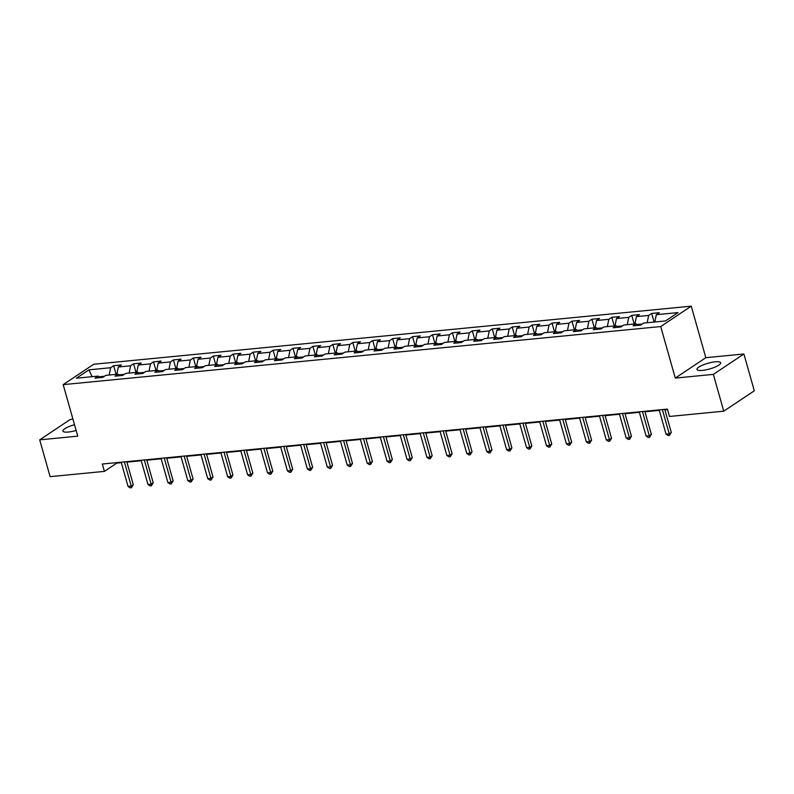 <?xml version="1.0" encoding="UTF-8"?>
<svg xmlns="http://www.w3.org/2000/svg" width="794" height="794" viewBox="0 0 794 794"><rect width="100%" height="100%" fill="white"/><g stroke="black" fill="none" stroke-linecap="round" stroke-linejoin="round"><path stroke-width="1.19" d="M74.527 424.721A12.297 2.978 -15.8 0 0 62.934 431.082A12.297 2.978 -15.8 0 0 68.334 432.035A12.297 2.978 -15.8 0 0 76.145 430.437M702.382 370.411A12.297 2.978 -15.8 0 0 714.848 367.165A12.297 2.978 -15.8 0 0 720.654 362.759A12.297 2.978 -15.8 0 0 715.255 361.816A12.297 2.978 -15.8 0 0 702.799 365.051A12.297 2.978 -15.8 0 0 696.983 369.458A12.297 2.978 -15.8 0 0 702.382 370.411M72.969 419.202L70.239 419.47L39.7 439.856L50.111 476.658L104.401 471.378L116.778 463.12L121.323 462.674M691.246 306.166L93.722 364.248L63.183 384.633L660.707 326.552L691.246 306.166L705.826 357.697L675.287 378.083L713.349 374.381L743.889 353.995L705.826 357.697M743.889 353.995L754.3 390.797L723.761 411.183L713.349 374.381M100.153 377.626L98.109 376.108L95.091 378.113L102.763 377.368L105.771 375.363L118.038 374.173L115.021 376.177L122.683 375.433L125.7 373.418L137.958 372.227L134.95 374.242L142.612 373.498L145.62 371.483L157.887 370.292L154.87 372.307L162.542 371.562L165.549 369.547L177.816 368.356L174.799 370.371L182.461 369.627L185.478 367.612L197.736 366.421L194.728 368.436L202.391 367.691L205.398 365.677L217.665 364.486L214.648 366.491L222.32 365.746L225.327 363.741L237.595 362.55L234.577 364.555L242.239 363.811L245.257 361.806L257.514 360.615L254.507 362.62L262.169 361.875L265.176 359.871L277.443 358.67L274.426 360.684L282.098 359.94L285.106 357.925L297.373 356.734L294.356 358.749L302.018 358.005L305.035 355.99L317.292 354.799L314.285 356.814L321.947 356.069L324.954 354.055L337.222 352.864L334.205 354.878L341.867 354.134L344.884 352.119L357.141 350.928L354.134 352.943L361.796 352.189L364.813 350.184L377.071 348.993L374.063 350.998L381.725 350.253L384.733 348.248L397 347.057L393.983 349.062L401.645 348.318L404.662 346.313L416.919 345.112L413.912 347.127L421.574 346.382L424.592 344.368L436.849 343.177L433.842 345.192L441.504 344.447L444.511 342.432L456.778 341.241L453.761 343.256L461.423 342.512L464.44 340.497L476.698 339.306L473.69 341.321L481.353 340.576L484.37 338.562L496.627 337.371L493.62 339.385L501.282 338.641L504.289 336.626L516.557 335.435L513.539 337.44L521.201 336.696L524.219 334.691L536.476 333.5L533.469 335.505L541.131 334.76L544.148 332.755L556.405 331.564L553.388 333.569L561.06 332.825L564.068 330.82L576.335 329.619L573.318 331.634L580.98 330.89L583.997 328.875L596.254 327.684L593.247 329.699L600.909 328.954L603.916 326.939L616.184 325.748L613.167 327.763L620.839 327.019L623.846 325.004L636.113 323.813L633.096 325.828L640.758 325.083L643.775 323.069L665.491 320.955L678.036 312.588L656.32 314.692L659.328 312.687L651.666 313.432L654.107 322.066M98.109 376.108L76.393 378.212L88.938 369.845L110.654 367.731L113.661 365.716L116.113 374.351M651.666 313.432L648.658 315.436L636.391 316.627L639.408 314.623L631.736 315.367L628.729 317.372L616.462 318.563L619.479 316.558L611.817 317.302L608.799 319.317L596.542 320.508L599.549 318.493L591.887 319.238L588.88 321.252L576.613 322.443L579.63 320.429L571.958 321.173L568.951 323.188L556.683 324.379L559.701 322.364L552.038 323.108L549.021 325.123L536.764 326.314L539.771 324.299L532.109 325.044L529.102 327.059L516.834 328.25L519.852 326.245L512.18 326.989L509.172 328.994L496.905 330.185L499.922 328.18L492.26 328.924L489.243 330.929L476.986 332.12L479.993 330.115L472.331 330.86L469.323 332.865L457.056 334.066L460.073 332.051L452.401 332.795L449.394 334.81L437.127 336.001L440.144 333.986L432.482 334.731L429.465 336.745L417.207 337.936L420.215 335.922L412.552 336.666L409.545 338.681L397.278 339.872L400.295 337.857L392.633 338.601L389.616 340.616L377.358 341.807L380.366 339.792L372.704 340.547L369.686 342.551L357.429 343.742L360.436 341.738L352.774 342.482L349.767 344.487L337.5 345.678L340.517 343.673L332.855 344.417L329.838 346.422L317.58 347.623L320.587 345.608L312.925 346.353L309.908 348.368L297.651 349.558L300.658 347.544L292.996 348.288L289.989 350.303L277.721 351.494L280.739 349.479L273.076 350.223L270.059 352.238L257.802 353.429L260.809 351.414L253.147 352.159L250.13 354.174L237.872 355.365L240.88 353.35L233.218 354.094L230.21 356.109L217.943 357.3L220.96 355.295L213.298 356.04L210.281 358.044L198.024 359.235L201.031 357.231L193.369 357.975L190.352 359.98L178.094 361.171L181.111 359.166L173.439 359.91L170.432 361.915L158.165 363.116L161.182 361.101L153.52 361.846L150.503 363.86L138.245 365.051L141.253 363.037L133.59 363.781L130.583 365.796L118.316 366.987L121.333 364.972L113.661 365.716M723.761 411.183L669.481 416.463L667.397 409.099L102.317 464.024L104.401 471.378M124.33 374.331L118.961 374.857M120.083 375.691L118.038 374.173M118.316 366.987L116.847 374.282M130.583 365.796L129.104 373.091M144.26 372.396L138.89 372.922M140.012 373.746L137.958 372.227M138.245 365.051L136.767 372.346M150.503 363.86L149.034 371.155M164.189 370.461L158.81 370.987M159.931 371.81L157.887 370.292M158.165 363.116L156.696 370.411M170.432 361.915L168.953 369.22M184.109 368.525L178.739 369.041M179.861 369.875L177.816 368.356M178.094 361.171L176.615 368.476M190.352 359.98L188.883 367.285M204.038 366.59L198.669 367.106M199.79 367.94L197.736 366.421M198.024 359.235L196.545 366.54M210.281 358.044L208.812 365.349M223.968 364.654L218.588 365.171M219.71 366.004L217.665 364.486M217.943 357.3L216.474 364.605M230.21 356.109L228.732 363.404M243.887 362.709L238.518 363.235M239.639 364.069L237.595 362.55M237.872 355.365L236.394 362.659M250.13 354.174L248.661 361.469M263.816 360.774L258.447 361.3M259.569 362.133L257.514 360.615M257.802 353.429L256.323 360.724M270.059 352.238L268.59 359.533M283.746 358.838L278.366 359.364M279.488 360.188L277.443 358.67M277.721 351.494L276.252 358.789M289.989 350.303L288.51 357.598M303.665 356.903L298.296 357.429M299.417 358.253L297.373 356.734M297.651 349.558L296.172 356.853M309.908 348.368L308.439 355.662M323.595 354.968L318.225 355.494M319.337 356.317L317.292 354.799M317.58 347.623L316.101 354.918M329.838 346.422L328.369 353.727M343.514 353.032L338.145 353.548M339.266 354.382L337.222 352.864M337.5 345.678L336.031 352.983M349.767 344.487L348.288 351.792M363.444 351.097L358.074 351.613M359.196 352.447L357.141 350.928M357.429 343.742L355.95 351.047M369.686 342.551L368.218 349.846M383.373 349.162L378.004 349.678M379.115 350.511L377.071 348.993M377.358 341.807L375.88 349.102M389.616 340.616L388.137 347.911M403.292 347.216L397.923 347.742M399.045 348.576L397 347.057M397.278 339.872L395.809 347.167M409.545 338.681L408.066 345.976M423.222 345.281L417.852 345.807M418.974 346.641L416.919 345.112M417.207 337.936L415.728 345.231M429.465 336.745L427.996 344.04M443.151 343.345L437.782 343.871M438.893 344.695L436.849 343.177M437.127 336.001L435.658 343.296M449.394 334.81L447.915 342.105M463.071 341.41L457.701 341.936M458.823 342.76L456.778 341.241M457.056 334.066L455.587 341.36M469.323 332.865L467.845 340.169M483 339.475L477.631 339.991M478.752 340.825L476.698 339.306M476.986 332.12L475.507 339.425M489.243 330.929L487.774 338.234M502.93 337.539L497.56 338.055M498.672 338.889L496.627 337.371M496.905 330.185L495.436 337.49M509.172 328.994L507.694 336.299M522.849 335.604L517.48 336.12M518.601 336.954L516.557 335.435M516.834 328.25L515.366 335.554M529.102 327.059L527.623 334.353M542.778 333.659L537.409 334.185M538.531 335.018L536.476 333.5M536.764 326.314L535.285 333.609M549.021 325.123L547.552 332.418M562.708 331.723L557.328 332.249M558.45 333.083L556.405 331.564M556.683 324.379L555.214 331.674M568.951 323.188L567.472 330.483M582.627 329.788L577.258 330.314M578.379 331.138L576.335 329.619M576.613 322.443L575.144 329.738M588.88 321.252L587.401 328.547M602.557 327.853L597.187 328.379M598.309 329.202L596.254 327.684M596.542 320.508L595.063 327.803M608.799 319.317L607.331 326.612M622.486 325.917L617.107 326.433M618.228 327.267L616.184 325.748M616.462 318.563L614.993 325.868M628.729 317.372L627.25 324.677M642.406 323.982L637.036 324.498M638.158 325.332L636.113 323.813M636.391 316.627L634.912 323.932M648.658 315.436L647.179 322.741M656.32 314.692L654.842 321.997M39.7 439.856L77.762 436.154L63.183 384.633M675.287 378.083L660.707 326.552M126.901 462.138L141.243 460.738M146.83 460.192L161.172 458.803M166.75 458.257L181.101 456.868M186.679 456.322L201.021 454.932M206.609 454.386L220.95 452.997M226.528 452.451L240.88 451.052M246.458 450.516L260.799 449.116M266.387 448.58L280.729 447.181M286.306 446.635L300.658 445.245M306.236 444.7L320.578 443.31M326.165 442.764L340.507 441.375M346.085 440.829L360.436 439.439M366.014 438.893L380.356 437.494M385.944 436.958L400.285 435.559M405.863 435.023L420.215 433.623M425.792 433.087L440.134 431.688M445.722 431.142L460.063 429.752M465.641 429.207L479.993 427.817M485.571 427.271L499.912 425.882M505.49 425.336L519.842 423.946M525.42 423.401L539.761 422.001M545.349 421.465L559.691 420.066M565.268 419.53L579.62 418.13M585.198 417.584L599.539 416.195M605.127 415.649L619.469 414.26M625.047 413.714L639.398 412.324M644.976 411.778L659.318 410.389M664.906 409.843L667.536 409.585M104.411 376.267L99.032 376.793M88.938 369.845L92.074 376.693M110.654 367.731L109.175 375.026M116.639 462.624L116.778 463.12M631.736 315.367L634.188 324.002M611.817 317.302L614.258 325.937M591.887 319.238L594.329 327.872M571.958 321.173L574.409 329.808M552.038 323.108L554.48 331.743M532.109 325.044L534.551 333.688M512.18 326.989L514.631 335.624M492.26 328.924L494.702 337.559M472.331 330.86L474.772 339.495M452.401 332.795L454.853 341.43M432.482 334.731L434.923 343.365M412.552 336.666L414.994 345.301M392.633 338.601L395.075 347.236M372.704 340.547L375.145 349.181M352.774 342.482L355.216 351.117M332.855 344.417L335.296 353.052M312.925 346.353L315.367 354.987M292.996 348.288L295.437 356.923M273.076 350.223L275.518 358.858M253.147 352.159L255.589 360.794M233.218 354.094L235.669 362.739M213.298 356.04L215.74 364.674M193.369 357.975L195.81 366.61M173.439 359.91L175.891 368.545M153.52 361.846L155.961 370.48M133.59 363.781L136.032 372.416M662.375 409.585L669.233 433.822L666.037 434.129L659.179 409.893M664.767 409.357L671.297 432.442L669.233 433.822L669.441 435.42L668.161 435.539L666.037 434.129M671.297 432.442L669.441 435.42M642.455 411.52L649.313 435.757L646.118 436.065L639.259 411.828M644.837 411.292L651.368 434.378L649.313 435.757L649.512 437.355L648.232 437.474L646.118 436.065M651.368 434.378L649.512 437.355M622.526 413.456L629.384 437.692L626.188 438.01L619.33 413.773M624.908 413.227L631.448 436.323L629.384 437.692L629.582 439.29L628.312 439.41L626.188 438.01M631.448 436.323L629.582 439.29M602.596 415.391L609.455 439.628L606.269 439.945L599.41 415.709M604.988 415.163L611.519 438.258L609.455 439.628L609.663 441.226L608.383 441.355L606.269 439.945M611.519 438.258L609.663 441.226M582.677 417.336L589.535 441.573L586.339 441.881L579.481 417.644M585.059 417.098L591.59 440.194L589.535 441.573L589.734 443.161L588.453 443.29L586.339 441.881M591.59 440.194L589.734 443.161M562.748 419.272L569.606 443.509L566.41 443.816L559.552 419.579M565.13 419.034L571.67 442.129L569.606 443.509L569.804 445.097L568.534 445.226L566.41 443.816M571.67 442.129L569.804 445.097M542.818 421.207L549.676 445.444L546.49 445.752L539.632 421.515M545.21 420.969L551.741 444.064L549.676 445.444L549.885 447.032L548.604 447.161L546.49 445.752M551.741 444.064L549.885 447.032M522.899 423.142L529.757 447.379L526.561 447.687L519.703 423.45M525.281 422.914L531.821 446L529.757 447.379L529.955 448.977L528.675 449.096L526.561 447.687M531.821 446L529.955 448.977M502.969 425.078L509.827 449.315L506.632 449.622L499.773 425.386M505.361 424.85L511.892 447.935L509.827 449.315L510.026 450.913L508.756 451.032L506.632 449.622M511.892 447.935L510.026 450.913M483.04 427.013L489.898 451.25L486.712 451.568L479.854 427.331M485.432 426.785L491.962 449.87L489.898 451.25L490.106 452.848L488.826 452.967L486.712 451.568M491.962 449.87L490.106 452.848M463.12 428.949L469.979 453.185L466.783 453.503L459.925 429.266M465.502 428.72L472.043 451.816L469.979 453.185L470.177 454.783L468.897 454.902L466.783 453.503M472.043 451.816L470.177 454.783M443.191 430.894L450.049 455.131L446.853 455.438L439.995 431.202M445.583 430.656L452.114 453.751L450.049 455.131L450.248 456.719L448.977 456.848L446.853 455.438M452.114 453.751L450.248 456.719M423.262 432.829L430.12 457.066L426.934 457.374L420.076 433.137M425.653 432.591L432.184 455.687L430.12 457.066L430.328 458.654L429.048 458.783L426.934 457.374M432.184 455.687L430.328 458.654M403.342 434.765L410.2 459.001L407.004 459.309L400.146 435.072M405.724 434.526L412.265 457.622L410.2 459.001L410.399 460.589L409.118 460.719L407.004 459.309M412.265 457.622L410.399 460.589M383.413 436.7L390.271 460.937L387.075 461.245L380.217 437.008M385.805 436.472L392.335 459.557L390.271 460.937L390.479 462.535L389.199 462.654L387.075 461.245M392.335 459.557L390.479 462.535M363.483 438.635L370.341 462.872L367.156 463.18L360.297 438.943M365.875 438.407L372.406 461.493L370.341 462.872L370.55 464.47L369.27 464.589L367.156 463.18M372.406 461.493L370.55 464.47M343.564 440.571L350.422 464.808L347.226 465.115L340.368 440.878M345.946 440.342L352.486 463.428L350.422 464.808L350.62 466.406L349.35 466.525L347.226 465.115M352.486 463.428L350.62 466.406M323.634 442.506L330.493 466.743L327.297 467.061L320.439 442.824M326.026 442.278L332.557 465.373L330.493 466.743L330.701 468.341L329.421 468.46L327.297 467.061M332.557 465.373L330.701 468.341M303.705 444.442L310.563 468.678L307.377 468.996L300.519 444.759M306.097 444.213L312.628 467.309L310.563 468.678L310.772 470.276L309.491 470.405L307.377 468.996M312.628 467.309L310.772 470.276M283.786 446.387L290.644 470.624L287.448 470.931L280.59 446.694M286.168 446.149L292.708 469.244L290.644 470.624L290.842 472.212L289.572 472.341L287.448 470.931M292.708 469.244L290.842 472.212M263.856 448.322L270.714 472.559L267.518 472.867L260.66 448.63M266.248 448.084L272.779 471.179L270.714 472.559L270.923 474.147L269.642 474.276L267.518 472.867M272.779 471.179L270.923 474.147M243.937 450.258L250.795 474.494L247.599 474.802L240.741 450.565M246.319 450.019L252.849 473.115L250.795 474.494L250.993 476.082L249.713 476.211L247.599 474.802M252.849 473.115L250.993 476.082M224.007 452.193L230.865 476.43L227.67 476.737L220.811 452.501M226.389 451.965L232.93 475.05L230.865 476.43L231.064 478.028L229.794 478.147L227.67 476.737M232.93 475.05L231.064 478.028M204.078 454.128L210.936 478.365L207.74 478.673L200.882 454.436M206.47 453.9L213 476.986L210.936 478.365L211.144 479.963L209.864 480.082L207.74 478.673M213 476.986L211.144 479.963M184.158 456.064L191.017 480.301L187.821 480.618L180.963 456.381M186.54 455.835L193.071 478.931L191.017 480.301L191.215 481.898L189.935 482.018L187.821 480.618M193.071 478.931L191.215 481.898M164.229 457.999L171.087 482.236L167.891 482.553L161.033 458.317M166.611 457.771L173.152 480.866L171.087 482.236L171.286 483.834L170.015 483.953L167.891 482.553M173.152 480.866L171.286 483.834M144.3 459.944L151.158 484.181L147.972 484.489L141.114 460.252M146.692 459.706L153.222 482.802L151.158 484.181L151.366 485.769L150.086 485.898L147.972 484.489M153.222 482.802L151.366 485.769M124.38 461.88L131.238 486.117L128.042 486.424L121.184 462.187M126.762 461.642L133.293 484.737L131.238 486.117L131.437 487.705L130.156 487.834L128.042 486.424M133.293 484.737L131.437 487.705"/></g></svg>
